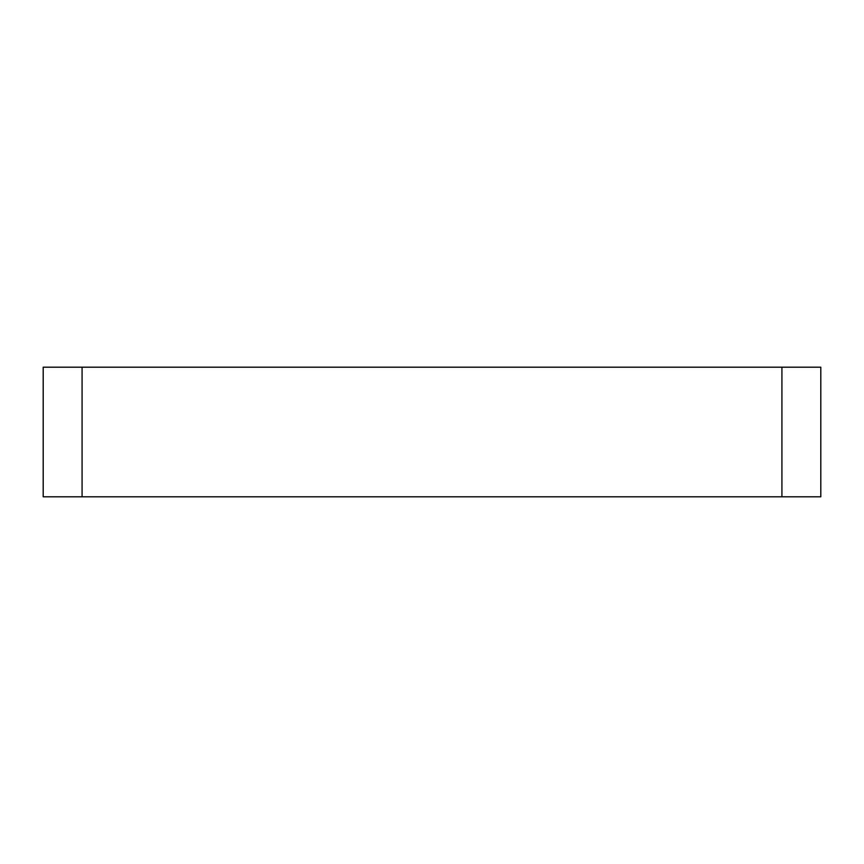 <?xml version="1.0" encoding="UTF-8"?>
<svg xmlns="http://www.w3.org/2000/svg" width="864" height="864" viewBox="0 0 864 864"><rect width="100%" height="100%" fill="white"/><g stroke="black" fill="none" stroke-linecap="round" stroke-linejoin="round"><path stroke-width="1.3" d="M781.92 496.8L82.08 496.8L82.08 367.2L820.8 367.2L820.8 496.8L781.92 496.8L781.92 367.2M82.08 496.8L43.2 496.8L43.2 367.2L82.08 367.2"/></g></svg>
